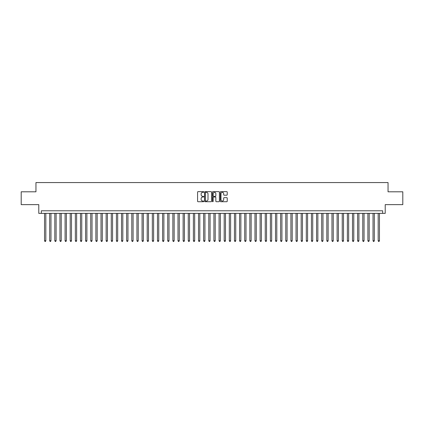 <?xml version="1.0" encoding="UTF-8"?>
<svg xmlns="http://www.w3.org/2000/svg" width="424" height="424" viewBox="0 0 424 424"><rect width="100%" height="100%" fill="white"/><g stroke="black" fill="none" stroke-linecap="round" stroke-linejoin="round"><path stroke-width="0.64" d="M203.79 191.993A0.355 0.355 0 0 0 203.435 191.643L198.082 191.643A0.503 0.503 0 0 0 197.579 192.146L197.579 201.214A0.503 0.503 0 0 0 198.082 201.718L203.435 201.718A0.355 0.355 0 0 0 203.79 201.363A0.355 0.355 0 0 0 203.435 201.013L202.741 201.013A1.611 1.611 0 0 1 201.13 199.402L201.13 198.644A1.611 1.611 0 0 1 202.741 197.033L203.435 197.033A0.355 0.355 0 0 0 203.79 196.678A0.355 0.355 0 0 0 203.435 196.328L202.741 196.328A1.611 1.611 0 0 1 201.13 194.717L201.13 193.959A1.611 1.611 0 0 1 202.741 192.348L203.435 192.348A0.355 0.355 0 0 0 203.79 191.993M226.723 195.194A0.503 0.503 0 0 0 227.227 194.69L227.227 192.146A0.503 0.503 0 0 0 226.723 191.643L220.777 191.643A0.503 0.503 0 0 0 220.273 192.146L220.273 201.214A0.503 0.503 0 0 0 220.777 201.718L226.723 201.718A0.503 0.503 0 0 0 227.227 201.214L227.227 198.141A0.503 0.503 0 0 0 226.723 197.637L224.179 197.637A0.503 0.503 0 0 0 223.676 198.141L223.676 199.667A1.346 1.346 0 0 1 222.33 201.013A1.346 1.346 0 0 1 220.978 199.667L220.978 193.694A1.346 1.346 0 0 1 222.33 192.348A1.346 1.346 0 0 1 223.676 193.694L223.676 194.69A0.503 0.503 0 0 0 224.179 195.194L226.723 195.194M382.655 213.362L385.22 213.362L385.22 204.633L402.8 204.633L402.8 191.802L388.045 191.802L388.045 182.564L35.955 182.564L35.955 191.802L21.2 191.802L21.2 204.633L38.78 204.633L38.78 213.362L382.655 213.362L382.655 210.792L41.345 210.792L41.345 213.362M211.56 192.146A0.503 0.503 0 0 0 211.057 191.643L205.11 191.643A0.503 0.503 0 0 0 204.607 192.146L204.607 201.214A0.503 0.503 0 0 0 205.11 201.718L211.057 201.718A0.503 0.503 0 0 0 211.56 201.214L211.56 192.146M212.943 191.643L218.89 191.643A0.503 0.503 0 0 1 219.394 192.146L219.394 201.214A0.503 0.503 0 0 1 218.89 201.718L216.346 201.718A0.503 0.503 0 0 1 215.843 201.214L215.843 197.536A0.503 0.503 0 0 0 215.339 197.033L213.648 197.033A0.503 0.503 0 0 0 213.145 197.536L213.145 201.363A0.355 0.355 0 0 1 212.795 201.718A0.355 0.355 0 0 1 212.44 201.363L212.44 192.146A0.503 0.503 0 0 1 212.943 191.643M205.667 192.348A0.355 0.355 0 0 0 205.311 192.697L205.311 200.658A0.355 0.355 0 0 0 205.667 201.013L206.398 201.013A1.611 1.611 0 0 0 208.009 199.402L208.009 193.959A1.611 1.611 0 0 0 206.398 192.348L205.667 192.348M215.843 193.72A1.346 1.346 0 0 0 214.496 192.374A1.346 1.346 0 0 0 213.145 193.72L213.145 195.824A0.503 0.503 0 0 0 213.648 196.328L215.339 196.328A0.503 0.503 0 0 0 215.843 195.824L215.843 193.72M44.552 213.362L44.552 240.768L45.834 240.768L45.834 213.362M45.834 240.768L45.453 241.436L44.939 241.436L44.552 240.768M49.688 213.362L49.688 240.768L50.97 240.768L50.97 213.362M50.97 240.768L50.583 241.436L50.069 241.436L49.688 240.768M54.818 213.362L54.818 240.768L56.1 240.768L56.1 213.362M56.1 240.768L55.714 241.436L55.205 241.436L54.818 240.768M59.948 213.362L59.948 240.768L61.231 240.768L61.231 213.362M61.231 240.768L60.849 241.436L60.335 241.436L59.948 240.768M65.084 213.362L65.084 240.768L66.367 240.768L66.367 213.362M66.367 240.768L65.98 241.436L65.466 241.436L65.084 240.768M70.214 213.362L70.214 240.768L71.497 240.768L71.497 213.362M71.497 240.768L71.115 241.436L70.601 241.436L70.214 240.768M75.35 213.362L75.35 240.768L76.633 240.768L76.633 213.362M76.633 240.768L76.246 241.436L75.732 241.436L75.35 240.768M80.481 213.362L80.481 240.768L81.763 240.768L81.763 213.362M81.763 240.768L81.376 241.436L80.867 241.436L80.481 240.768M85.611 213.362L85.611 240.768L86.894 240.768L86.894 213.362M86.894 240.768L86.512 241.436L85.998 241.436L85.611 240.768M90.747 213.362L90.747 240.768L92.029 240.768L92.029 213.362M92.029 240.768L91.642 241.436L91.128 241.436L90.747 240.768M95.877 213.362L95.877 240.768L97.16 240.768L97.16 213.362M97.16 240.768L96.778 241.436L96.264 241.436L95.877 240.768M101.013 213.362L101.013 240.768L102.295 240.768L102.295 213.362M102.295 240.768L101.908 241.436L101.394 241.436L101.013 240.768M106.143 213.362L106.143 240.768L107.426 240.768L107.426 213.362M107.426 240.768L107.039 241.436L106.53 241.436L106.143 240.768M111.273 213.362L111.273 240.768L112.556 240.768L112.556 213.362M112.556 240.768L112.175 241.436L111.66 241.436L111.273 240.768M116.409 213.362L116.409 240.768L117.692 240.768L117.692 213.362M117.692 240.768L117.305 241.436L116.791 241.436L116.409 240.768M121.54 213.362L121.54 240.768L122.822 240.768L122.822 213.362M122.822 240.768L122.441 241.436L121.927 241.436L121.54 240.768M126.67 213.362L126.67 240.768L127.958 240.768L127.958 213.362M127.958 240.768L127.571 241.436L127.057 241.436L126.67 240.768M131.806 213.362L131.806 240.768L133.088 240.768L133.088 213.362M133.088 240.768L132.701 241.436L132.187 241.436L131.806 240.768M136.936 213.362L136.936 240.768L138.219 240.768L138.219 213.362M138.219 240.768L137.837 241.436L137.323 241.436L136.936 240.768M142.072 213.362L142.072 240.768L143.354 240.768L143.354 213.362M143.354 240.768L142.968 241.436L142.453 241.436L142.072 240.768M147.202 213.362L147.202 240.768L148.485 240.768L148.485 213.362M148.485 240.768L148.103 241.436L147.589 241.436L147.202 240.768M152.333 213.362L152.333 240.768L153.621 240.768L153.621 213.362M153.621 240.768L153.234 241.436L152.719 241.436L152.333 240.768M157.468 213.362L157.468 240.768L158.751 240.768L158.751 213.362M158.751 240.768L158.364 241.436L157.85 241.436L157.468 240.768M162.599 213.362L162.599 240.768L163.881 240.768L163.881 213.362M163.881 240.768L163.5 241.436L162.986 241.436L162.599 240.768M167.734 213.362L167.734 240.768L169.017 240.768L169.017 213.362M169.017 240.768L168.63 241.436L168.116 241.436L167.734 240.768M172.865 213.362L172.865 240.768L174.147 240.768L174.147 213.362M174.147 240.768L173.761 241.436L173.252 241.436L172.865 240.768M177.995 213.362L177.995 240.768L179.278 240.768L179.278 213.362M179.278 240.768L178.896 241.436L178.382 241.436L177.995 240.768M183.131 213.362L183.131 240.768L184.413 240.768L184.413 213.362M184.413 240.768L184.027 241.436L183.513 241.436L183.131 240.768M188.261 213.362L188.261 240.768L189.544 240.768L189.544 213.362M189.544 240.768L189.162 241.436L188.648 241.436L188.261 240.768M193.397 213.362L193.397 240.768L194.68 240.768L194.68 213.362M194.68 240.768L194.293 241.436L193.779 241.436L193.397 240.768M198.527 213.362L198.527 240.768L199.81 240.768L199.81 213.362M199.81 240.768L199.423 241.436L198.914 241.436L198.527 240.768M203.658 213.362L203.658 240.768L204.94 240.768L204.94 213.362M204.94 240.768L204.559 241.436L204.045 241.436L203.658 240.768M208.793 213.362L208.793 240.768L210.076 240.768L210.076 213.362M210.076 240.768L209.689 241.436L209.175 241.436L208.793 240.768M213.924 213.362L213.924 240.768L215.207 240.768L215.207 213.362M215.207 240.768L214.825 241.436L214.311 241.436L213.924 240.768M219.06 213.362L219.06 240.768L220.342 240.768L220.342 213.362M220.342 240.768L219.955 241.436L219.441 241.436L219.06 240.768M224.19 213.362L224.19 240.768L225.473 240.768L225.473 213.362M225.473 240.768L225.086 241.436L224.577 241.436L224.19 240.768M229.32 213.362L229.32 240.768L230.603 240.768L230.603 213.362M230.603 240.768L230.221 241.436L229.707 241.436L229.32 240.768M234.456 213.362L234.456 240.768L235.739 240.768L235.739 213.362M235.739 240.768L235.352 241.436L234.838 241.436L234.456 240.768M239.587 213.362L239.587 240.768L240.869 240.768L240.869 213.362M240.869 240.768L240.488 241.436L239.973 241.436L239.587 240.768M244.722 213.362L244.722 240.768L246.005 240.768L246.005 213.362M246.005 240.768L245.618 241.436L245.104 241.436L244.722 240.768M249.853 213.362L249.853 240.768L251.135 240.768L251.135 213.362M251.135 240.768L250.748 241.436L250.239 241.436L249.853 240.768M254.983 213.362L254.983 240.768L256.266 240.768L256.266 213.362M256.266 240.768L255.884 241.436L255.37 241.436L254.983 240.768M260.119 213.362L260.119 240.768L261.401 240.768L261.401 213.362M261.401 240.768L261.014 241.436L260.5 241.436L260.119 240.768M265.249 213.362L265.249 240.768L266.532 240.768L266.532 213.362M266.532 240.768L266.15 241.436L265.636 241.436L265.249 240.768M270.38 213.362L270.38 240.768L271.667 240.768L271.667 213.362M271.667 240.768L271.281 241.436L270.766 241.436L270.38 240.768M275.515 213.362L275.515 240.768L276.798 240.768L276.798 213.362M276.798 240.768L276.411 241.436L275.897 241.436L275.515 240.768M280.646 213.362L280.646 240.768L281.928 240.768L281.928 213.362M281.928 240.768L281.547 241.436L281.033 241.436L280.646 240.768M285.781 213.362L285.781 240.768L287.064 240.768L287.064 213.362M287.064 240.768L286.677 241.436L286.163 241.436L285.781 240.768M290.912 213.362L290.912 240.768L292.194 240.768L292.194 213.362M292.194 240.768L291.813 241.436L291.299 241.436L290.912 240.768M296.042 213.362L296.042 240.768L297.33 240.768L297.33 213.362M297.33 240.768L296.943 241.436L296.429 241.436L296.042 240.768M301.178 213.362L301.178 240.768L302.46 240.768L302.46 213.362M302.46 240.768L302.074 241.436L301.559 241.436L301.178 240.768M306.308 213.362L306.308 240.768L307.591 240.768L307.591 213.362M307.591 240.768L307.209 241.436L306.695 241.436L306.308 240.768M311.444 213.362L311.444 240.768L312.726 240.768L312.726 213.362M312.726 240.768L312.34 241.436L311.826 241.436L311.444 240.768M316.574 213.362L316.574 240.768L317.857 240.768L317.857 213.362M317.857 240.768L317.47 241.436L316.961 241.436L316.574 240.768M321.705 213.362L321.705 240.768L322.987 240.768L322.987 213.362M322.987 240.768L322.606 241.436L322.092 241.436L321.705 240.768M326.84 213.362L326.84 240.768L328.123 240.768L328.123 213.362M328.123 240.768L327.736 241.436L327.222 241.436L326.84 240.768M331.971 213.362L331.971 240.768L333.253 240.768L333.253 213.362M333.253 240.768L332.872 241.436L332.358 241.436L331.971 240.768M337.106 213.362L337.106 240.768L338.389 240.768L338.389 213.362M338.389 240.768L338.002 241.436L337.488 241.436L337.106 240.768M342.237 213.362L342.237 240.768L343.519 240.768L343.519 213.362M343.519 240.768L343.133 241.436L342.624 241.436L342.237 240.768M347.367 213.362L347.367 240.768L348.65 240.768L348.65 213.362M348.65 240.768L348.268 241.436L347.754 241.436L347.367 240.768M352.503 213.362L352.503 240.768L353.786 240.768L353.786 213.362M353.786 240.768L353.399 241.436L352.885 241.436L352.503 240.768M357.633 213.362L357.633 240.768L358.916 240.768L358.916 213.362M358.916 240.768L358.534 241.436L358.02 241.436L357.633 240.768M362.769 213.362L362.769 240.768L364.052 240.768L364.052 213.362M364.052 240.768L363.665 241.436L363.151 241.436L362.769 240.768M367.899 213.362L367.899 240.768L369.182 240.768L369.182 213.362M369.182 240.768L368.795 241.436L368.286 241.436L367.899 240.768M373.03 213.362L373.03 240.768L374.312 240.768L374.312 213.362M374.312 240.768L373.931 241.436L373.417 241.436L373.03 240.768M378.166 213.362L378.166 240.768L379.448 240.768L379.448 213.362M379.448 240.768L379.061 241.436L378.547 241.436L378.166 240.768"/></g></svg>

